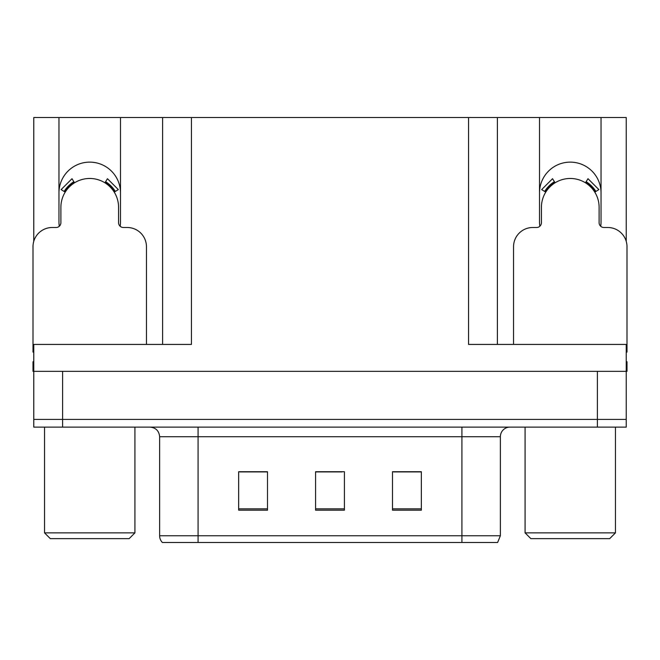 <?xml version="1.0" encoding="UTF-8"?>
<svg xmlns="http://www.w3.org/2000/svg" width="660" height="660" viewBox="0 0 660 660"><rect width="100%" height="100%" fill="white"/><g stroke="black" fill="none" stroke-linecap="round" stroke-linejoin="round"><path stroke-width="0.99" d="M600.707 226.264A30.764 30.764 0 0 0 601.037 221.735L601.037 117.513L626.233 117.513L626.233 241.354M120.161 226.264A30.764 30.764 0 0 0 120.491 221.735L120.491 117.513L162.607 117.513L162.607 344.421M601.037 192.893A30.764 30.764 0 0 0 570.273 162.129A30.764 30.764 0 0 0 539.509 192.893M58.963 192.893A30.764 30.764 0 0 1 89.727 162.129A30.764 30.764 0 0 1 120.491 192.893M162.607 117.513L468.55 117.513L468.55 344.421L626.233 344.421L626.233 371.341L33.767 371.341L33.767 419.413L62.617 419.413L33.767 419.413L33.767 427.111L62.617 427.111L62.617 419.413L597.382 419.413L62.617 419.413L62.617 371.341M33.767 361.729L33 361.729L33 371.341L33.767 371.341L33.767 344.421L191.45 344.421L191.45 117.513M59.293 226.264A30.764 30.764 0 0 1 58.963 221.735L58.963 117.513L33.767 117.513L33.767 241.354M62.617 427.111L626.233 427.111L626.233 419.413L597.382 419.413L626.233 419.413L626.233 371.341L627 371.341L627 361.729L626.233 361.729M468.55 117.513L497.392 117.513L497.392 344.421M497.392 117.513L539.509 117.513L539.509 221.735A30.764 30.764 0 0 0 539.839 226.264M601.037 117.513L539.509 117.513M58.963 117.513L120.491 117.513M500.371 535.755L497.623 542.487L461.917 542.487L461.917 535.755L500.371 535.755L500.371 436.722A9.611 9.611 0 0 1 509.99 427.111M159.629 535.755L198.082 535.755L198.082 542.487L461.917 542.487L162.376 542.487A9.611 9.611 0 0 1 159.629 535.755L159.629 436.722C159.06 430.881 155.851 427.68 150.01 427.111M421.344 510.18L421.344 471.718L392.494 471.718L392.494 510.18L421.344 510.18M267.506 510.18L267.506 471.718L238.656 471.718L238.656 510.18L267.506 510.18M344.421 510.18L344.421 471.718L315.579 471.718L315.579 510.18L344.421 510.18M261.731 471.916L254.174 471.718M239.753 471.916L267.506 471.916M415.594 471.718L408.037 471.916M393.608 471.916L421.344 471.916M315.579 471.916L342.094 471.916M327.673 471.916L320.116 471.916M146.454 344.421L146.454 246.733A19.231 19.231 0 0 0 127.223 227.502L123.379 227.502A4.81 4.81 0 0 1 118.569 222.7L118.569 207.314A28.842 28.842 0 0 0 89.727 178.472A28.842 28.842 0 0 0 60.885 207.314L60.885 222.7A4.81 4.81 0 0 1 56.075 227.502L52.231 227.502A19.231 19.231 0 0 0 33 246.733L33 352.11A19.231 19.231 0 0 1 33.767 352.126M104.924 182.795L107.456 178.712L118.33 189.593L114.246 192.118M65.208 192.118L61.124 189.593L71.998 178.712L74.531 182.795M50.308 538.642L44.542 532.867L134.92 532.867L129.145 538.642L50.308 538.642M530.855 538.642L525.08 532.867L615.458 532.867L609.691 538.642L530.855 538.642M626.233 352.126A19.231 19.231 0 0 1 627 352.11L627 246.733A19.231 19.231 0 0 0 607.769 227.502L603.925 227.502A4.81 4.81 0 0 1 599.115 222.7L599.115 207.314A28.842 28.842 0 0 0 570.273 178.472A28.842 28.842 0 0 0 541.431 207.314L541.431 222.7A4.81 4.81 0 0 1 536.621 227.502L532.777 227.502A19.231 19.231 0 0 0 513.546 246.733L513.546 344.421M585.469 182.795L588.002 178.712L598.876 189.593L594.792 192.118M545.754 192.118L541.67 189.593L552.544 178.712L555.077 182.795M597.382 371.341L597.382 427.111M461.917 427.111L461.917 436.722L159.629 436.722M500.371 436.722L461.917 436.722L461.917 535.755L198.082 535.755L198.082 427.111M344.421 508.843L315.579 508.843M267.506 508.843L238.656 508.843M421.344 508.843L392.494 508.843M115.343 191.441A30.137 30.137 0 0 0 105.6 181.698M73.854 181.698A30.137 30.137 0 0 0 64.111 191.441M114.518 191.953A29.164 29.164 0 0 0 105.088 182.523M74.365 182.523A29.164 29.164 0 0 0 64.936 191.953M595.889 191.441A30.137 30.137 0 0 0 586.146 181.698M554.4 181.698A30.137 30.137 0 0 0 544.657 191.441M595.064 191.953A29.164 29.164 0 0 0 585.635 182.523M554.911 182.523A29.164 29.164 0 0 0 545.482 191.953M134.92 427.111L134.92 532.867M44.542 427.111L44.542 532.867M615.458 427.111L615.458 532.867M525.08 427.111L525.08 532.867"/></g></svg>

